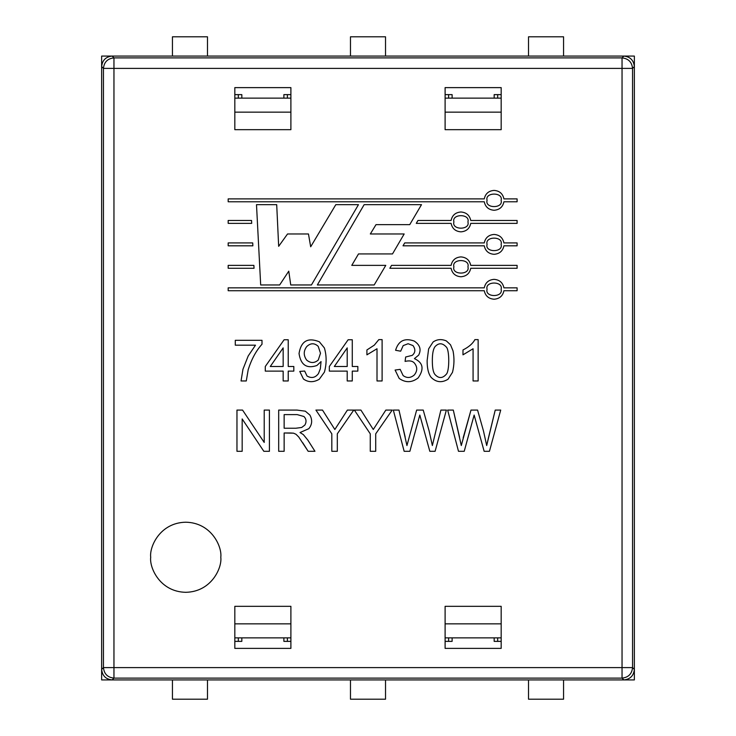 <?xml version="1.0" encoding="UTF-8"?>
<svg xmlns="http://www.w3.org/2000/svg" width="736" height="736" viewBox="0 0 736 736"><rect width="100%" height="100%" fill="white"/><g stroke="black" fill="none" stroke-linecap="round" stroke-linejoin="round"><path stroke-width="1.1" d="M501.179 623.852L445.105 623.852L501.179 623.852M445.105 637.864L501.179 637.864L445.105 637.864M290.895 623.852L234.821 623.852L290.895 623.852M234.821 637.864L290.895 637.864L234.821 637.864M445.105 112.148L501.179 112.148L445.105 112.148M501.179 98.136L445.105 98.136L501.179 98.136M234.821 112.148L290.895 112.148L234.821 112.148M290.895 98.136L234.821 98.136L290.895 98.136M238.326 637.864L238.326 641.369L238.326 637.864M287.39 641.369L287.39 637.864L287.39 641.369M497.674 641.369L497.674 637.864L497.674 641.369M448.61 637.864L448.61 641.369L448.61 637.864M497.674 98.136L497.674 94.631L497.674 98.136M448.61 94.631L448.61 98.136L448.61 94.631M238.326 94.631L238.326 98.136L238.326 94.631M287.39 98.136L287.39 94.631L287.39 98.136M101.642 679.926L101.642 669.41L101.642 679.926L112.148 679.926L101.642 679.926M101.642 66.59L101.642 56.074L101.642 66.59L103.445 68.393L113.96 68.393L113.96 667.607L622.04 667.607L622.04 68.393L113.96 68.393L622.04 68.393L622.04 57.886L113.96 57.886L113.96 68.393L113.96 57.886C107.622 58.558 104.116 62.054 103.445 68.393C104.116 62.054 107.622 58.558 113.96 57.886L112.148 56.074L101.642 56.074L112.148 56.074C105.809 56.746 102.304 60.251 101.642 66.59C102.304 60.251 105.809 56.746 112.148 56.074L634.358 56.074L634.358 66.59L634.358 56.074L623.852 56.074L622.04 57.886L622.04 68.393L632.555 68.393C631.884 62.054 628.378 58.558 622.04 57.886C628.378 58.558 631.884 62.054 632.555 68.393L622.04 68.393L622.04 667.607L632.555 667.607L632.555 68.393L634.358 66.59C633.696 60.251 630.191 56.746 623.852 56.074C630.191 56.746 633.696 60.251 634.358 66.59L634.358 679.926L634.358 669.41L632.555 667.607L622.04 667.607L622.04 678.114C628.378 677.442 631.884 673.946 632.555 667.607C631.884 673.946 628.378 677.442 622.04 678.114L622.04 667.607L113.96 667.607L113.96 68.393L103.445 68.393L103.445 667.607L113.96 667.607L103.445 667.607C104.116 673.946 107.622 677.442 113.96 678.114L113.96 667.607L113.96 678.114C107.622 677.442 104.116 673.946 103.445 667.607L101.642 669.41C102.304 675.749 105.809 679.254 112.148 679.926L113.96 678.114L622.04 678.114L623.852 679.926L634.358 679.926L623.852 679.926C630.191 679.254 633.696 675.749 634.358 669.41C633.696 675.749 630.191 679.254 623.852 679.926L112.148 679.926C105.809 679.254 102.304 675.749 101.642 669.41L101.642 66.59L101.642 669.41L103.445 667.607L103.445 68.393L101.642 66.59M528.522 699.2L528.522 679.926L528.522 699.2L563.564 699.2L563.564 679.926L563.564 699.2L528.522 699.2M350.474 699.2L350.474 679.926L350.474 699.2L385.526 699.2L385.526 679.926L385.526 699.2L350.474 699.2M528.522 56.074L528.522 36.8L528.522 56.074M563.564 36.8L563.564 56.074L563.564 36.8L528.522 36.8L563.564 36.8M350.474 56.074L350.474 36.8L350.474 56.074M385.526 36.8L385.526 56.074L385.526 36.8L350.474 36.8L385.526 36.8M172.436 699.2L172.436 679.926L172.436 699.2L207.478 699.2L207.478 679.926L207.478 699.2L172.436 699.2M172.436 56.074L172.436 36.8L172.436 56.074M207.478 36.8L207.478 56.074L207.478 36.8L172.436 36.8L207.478 36.8M487.085 289.285C484.592 280.968 503.599 280.968 501.106 289.285C503.599 297.611 484.592 297.611 487.085 289.285C484.592 297.611 503.599 297.611 501.106 289.285C503.599 280.968 484.592 280.968 487.085 289.285C484.592 297.611 503.599 297.611 501.106 289.285C503.599 280.968 484.592 280.968 487.085 289.285M487.085 244.38C484.592 236.054 503.599 236.054 501.106 244.38C503.599 252.696 484.592 252.696 487.085 244.38C484.592 252.696 503.599 252.696 501.106 244.38C503.599 236.054 484.592 236.054 487.085 244.38C484.592 252.696 503.599 252.696 501.106 244.38C503.599 236.054 484.592 236.054 487.085 244.38M487.085 200.339C484.592 192.013 503.599 192.013 501.106 200.339C503.599 208.656 484.592 208.656 487.085 200.339C484.592 208.656 503.599 208.656 501.106 200.339C503.599 192.013 484.592 192.013 487.085 200.339C484.592 208.656 503.599 208.656 501.106 200.339C503.599 192.013 484.592 192.013 487.085 200.339M419.805 415.049L409.878 451.297L404.147 451.297L393.318 410.081L398.967 410.081L406.944 445.538L416.65 410.081L423.228 410.081L429.125 430.946L432.363 445.538L440.892 410.081L446.375 410.081L435.105 451.297L429.815 451.297L419.805 415.049L409.878 451.297L404.147 451.297L409.878 451.297L419.805 415.049L429.815 451.297L435.105 451.297L446.375 410.081L440.892 410.081L432.363 445.538L429.125 430.946L423.228 410.081L416.65 410.081L406.944 445.538L398.967 410.081L393.318 410.081L404.147 451.297L393.318 410.081L398.967 410.081L405.186 437.092M337.309 451.297L331.826 451.297L331.826 433.826L315.919 410.081L322.506 410.081L334.843 429.493L347.392 410.081L353.758 410.081L337.309 433.826L337.309 451.297L331.826 451.297L337.309 451.297L337.309 433.826L353.758 410.081L347.392 410.081L334.843 429.493L322.506 410.081L315.919 410.081L331.826 433.826L331.826 451.297M242.172 451.297L236.964 451.297L236.964 410.081L242.558 410.081L264.215 442.437L264.215 410.081L269.422 410.081L269.422 451.297L263.828 451.297L242.172 418.94L242.172 451.297L236.964 451.297L242.172 451.297L242.172 418.94L263.828 451.297L269.422 451.297L269.422 410.081L264.215 410.081L264.215 442.437L242.558 410.081L236.964 410.081L236.964 451.297L236.964 410.081L242.558 410.081M414.405 358.616C423.108 362.618 424.359 369.058 418.158 377.918C411.921 382.738 405.6 382.913 399.188 378.442L395.103 370.052L400.172 369.371L403.135 375.59C406.888 378.286 410.605 378.102 414.267 375.01C417.487 371.036 417.551 367.08 414.46 363.142C412.592 360.944 409.464 360.364 405.085 361.413L405.656 357.006L412.261 355.359C415.435 352.599 415.674 349.342 412.979 345.57L408.094 343.73L403.19 345.598L400.669 351.192L395.591 350.281C398.434 340.759 404.644 337.677 414.212 341.044C419.998 344.89 421.48 349.591 418.655 355.138L414.405 358.616C423.108 362.618 424.359 369.058 418.158 377.918C411.921 382.738 405.6 382.913 399.188 378.442C405.6 382.913 411.921 382.738 418.158 377.918C424.359 369.058 423.108 362.618 414.405 358.616L418.655 355.138C421.48 349.591 419.998 344.89 414.212 341.044C404.644 337.677 398.434 340.759 395.591 350.281L400.669 351.192L403.19 345.598L408.094 343.73L412.979 345.57C415.674 349.342 415.435 352.599 412.261 355.359L405.656 357.006L405.085 361.413C409.464 360.364 412.592 360.944 414.46 363.142C417.551 367.08 417.487 371.036 414.267 375.01C410.605 378.102 406.888 378.286 403.135 375.59L400.172 369.371L395.103 370.052L399.188 378.442L395.103 370.052L400.172 369.371L403.135 375.59L400.172 369.371M352.277 380.963L347.208 380.963L347.208 371.119L329.332 371.119L329.332 366.491L348.137 339.756L352.277 339.756L352.277 366.491L357.843 366.491L357.843 371.119L352.277 371.119L352.277 380.963L347.208 380.963L352.277 380.963L352.277 371.119L357.843 371.119L357.843 366.491L352.277 366.491L352.277 339.756L348.137 339.756L329.332 366.491L329.332 371.119L347.208 371.119L347.208 380.963M288.227 380.963L283.158 380.963L283.158 371.119L265.282 371.119L265.282 366.491L284.114 339.756L288.227 339.756L288.227 366.491L293.82 366.491L293.82 371.119L288.227 371.119L288.227 380.963L283.158 380.963L288.227 380.963L288.227 371.119L293.82 371.119L293.82 366.491L288.227 366.491L288.227 339.756L284.114 339.756L265.282 366.491L265.282 371.119L283.158 371.119L283.158 380.963M279.652 284.961L260.682 284.961L256.496 204.663L276.699 204.663L278.668 246.321L287.537 233.974L308.467 233.974L310.684 246.781L335.809 204.663L358.469 204.663L311.429 284.961L290.738 284.961L288.77 271.17L279.652 284.961L260.682 284.961L256.496 204.663L276.699 204.663L256.496 204.663L260.682 284.961L279.652 284.961L288.77 271.17L290.738 284.961L311.429 284.961L358.469 204.663L335.809 204.663L310.684 246.781L308.467 233.974L287.537 233.974L278.668 246.321L276.699 204.663M228.178 268.272L228.178 265.383L253.883 265.383L254.04 268.272L228.178 268.272L228.178 265.383L228.178 268.272L254.04 268.272L253.883 265.383L228.178 265.383L253.883 265.383L254.04 268.272L228.178 268.272M484.27 198.886C485.392 193.66 488.667 190.826 494.095 190.403C499.514 190.826 502.789 193.66 503.921 198.886L517.104 198.886L517.104 201.774L503.921 201.774C502.789 207.009 499.514 209.834 494.095 210.266C488.667 209.834 485.392 207.009 484.27 201.774L228.178 201.774L228.178 198.886L484.27 198.886L228.178 198.886L228.178 201.774L484.27 201.774C485.392 207.009 488.667 209.834 494.095 210.266C499.514 209.834 502.789 207.009 503.921 201.774L517.104 201.774L517.104 198.886L503.921 198.886C502.789 193.66 499.514 190.826 494.095 190.403C488.667 190.826 485.392 193.66 484.27 198.886M484.27 287.84C485.392 282.615 488.667 279.781 494.095 279.358C499.514 279.781 502.789 282.615 503.921 287.84L517.104 287.84L517.104 290.729L503.921 290.729C502.789 295.964 499.514 298.788 494.095 299.221C488.667 298.788 485.392 295.964 484.27 290.729L228.178 290.729L228.178 287.84L484.27 287.84L228.178 287.84L228.178 290.729L484.27 290.729C485.392 295.964 488.667 298.788 494.095 299.221C499.514 298.788 502.789 295.964 503.921 290.729L517.104 290.729L517.104 287.84L503.921 287.84C502.789 282.615 499.514 279.781 494.095 279.358C488.667 279.781 485.392 282.615 484.27 287.84M484.27 242.926C485.392 237.7 488.667 234.867 494.095 234.444C499.514 234.867 502.789 237.7 503.921 242.926L517.104 242.926L517.104 245.815L503.921 245.815C502.789 251.05 499.514 253.874 494.095 254.306C488.667 253.874 485.392 251.05 484.27 245.815L403.024 245.815L404.708 242.926L484.27 242.926L404.708 242.926L403.024 245.815L484.27 245.815C485.392 251.05 488.667 253.874 494.095 254.306C499.514 253.874 502.789 251.05 503.921 245.815L517.104 245.815L517.104 242.926L503.921 242.926C502.789 237.7 499.514 234.867 494.095 234.444C488.667 234.867 485.392 237.7 484.27 242.926M220.8 557.253C222.208 567.511 211.692 591.827 185.748 592.305C159.813 591.827 149.298 567.511 150.705 557.253C149.298 547.004 159.813 522.689 185.748 522.21C211.692 522.689 222.208 547.004 220.8 557.253C222.208 547.004 211.692 522.689 185.748 522.21C159.813 522.689 149.298 547.004 150.705 557.253C149.298 567.511 159.813 591.827 185.748 592.305C211.692 591.827 222.208 567.511 220.8 557.253M445.105 129.674L445.105 87.621L501.179 87.621L501.179 129.674L445.105 129.674L501.179 129.674L501.179 87.621L445.105 87.621L445.105 129.674M445.105 606.326L501.179 606.326L501.179 648.379L445.105 648.379L445.105 606.326L445.105 648.379L501.179 648.379L501.179 606.326L445.105 606.326M290.895 129.674L234.821 129.674L234.821 87.621L290.895 87.621L290.895 129.674L290.895 87.621L234.821 87.621L234.821 129.674L290.895 129.674M234.821 606.326L290.895 606.326L290.895 648.379L234.821 648.379L234.821 606.326L234.821 648.379L290.895 648.379L290.895 606.326L234.821 606.326M451.094 265.383C452.217 260.158 455.492 257.324 460.92 256.901C466.339 257.324 469.614 260.158 470.746 265.383L517.104 265.383L517.104 268.272L470.746 268.272C469.614 273.507 466.339 276.331 460.92 276.764C455.492 276.331 452.217 273.507 451.094 268.272L389.841 268.272L391.552 265.374L451.094 265.383L391.552 265.374L389.841 268.272L451.094 268.272C452.217 273.507 455.492 276.331 460.92 276.764C466.339 276.331 469.614 273.507 470.746 268.272L517.104 268.272L517.104 265.383L470.746 265.383C469.614 260.158 466.339 257.324 460.92 256.901C455.492 257.324 452.217 260.158 451.094 265.383M451.094 220.469C452.217 215.243 455.492 212.41 460.92 211.986C466.339 212.41 469.614 215.243 470.746 220.469L517.104 220.469L517.104 223.367L470.746 223.367C469.614 228.592 466.339 231.417 460.92 231.849C455.492 231.417 452.217 228.592 451.094 223.367L416.272 223.367L417.974 220.469L451.094 220.469L417.974 220.469L416.272 223.367L451.094 223.367C452.217 228.592 455.492 231.417 460.92 231.849C466.339 231.417 469.614 228.592 470.746 223.367L517.104 223.367L517.104 220.469L470.746 220.469C469.614 215.243 466.339 212.41 460.92 211.986C455.492 212.41 452.217 215.243 451.094 220.469M228.178 245.815L228.178 242.926L252.715 242.926L252.862 245.815L228.178 245.815L228.178 242.926L228.178 245.815L252.862 245.815L252.715 242.926L228.178 242.926L252.715 242.926L252.862 245.815L228.178 245.815M228.178 223.367L228.178 220.469L251.546 220.469L251.694 223.367L228.178 223.367L228.178 220.469L228.178 223.367L251.694 223.367L251.546 220.469L228.178 220.469L251.546 220.469L251.694 223.367L228.178 223.367M317.345 284.961L364.136 204.663L421.498 204.663L409.74 224.646L376.004 224.646L370.328 233.974L404.174 233.974L392.5 253.929L358.506 253.929L351.771 265.374L385.774 265.374L374.182 284.961L317.345 284.961L364.136 204.663L421.498 204.663L364.136 204.663L317.345 284.961L374.182 284.961L317.345 284.961M255.493 345.184L235.29 345.184L235.29 340.308L261.998 340.308L261.998 344.255C256.174 350.63 251.574 359.094 248.207 369.638L246.284 380.963L241.049 380.963L242.963 369.233L248.207 355.957L255.493 345.184L248.207 355.957L242.963 369.233L241.049 380.963L246.284 380.963L248.207 369.638C251.574 359.094 256.174 350.63 261.998 344.255L261.998 340.308L235.29 340.308L235.29 345.184L255.493 345.184L248.207 355.957L255.493 345.184M324.392 347.953L319.35 341.789C307.85 337.152 301.079 341.072 299.037 353.519C300.766 364.973 306.728 368.966 316.912 365.498L321.052 361.578L316.912 365.498C306.728 368.966 300.766 364.973 299.037 353.519C301.079 341.072 307.85 337.152 319.35 341.789L324.392 347.953C326.683 355.727 326.692 363.777 324.42 372.112L319.295 379.233C313.61 382.564 308.329 382.481 303.444 378.994L299.773 371.422L304.658 371.036L307.013 376.004C311.521 378.58 315.33 377.77 318.449 373.594L320.335 368.764L321.052 361.578L320.335 368.764L318.449 373.594C315.33 377.77 311.521 378.58 307.013 376.004L304.658 371.036L299.773 371.422L303.444 378.994C308.329 382.481 313.61 382.564 319.295 379.233L324.42 372.112C326.692 363.777 326.683 355.727 324.392 347.953L319.35 341.789C307.85 337.152 301.079 341.072 299.037 353.519C300.766 364.973 306.728 368.966 316.912 365.498L321.052 361.578L320.335 368.764L318.449 373.594M366.914 354.835L366.914 349.959L374.32 345.129L378.819 339.618L382.104 339.618L382.104 380.963L377.007 380.963L377.007 348.754L366.914 354.835L366.914 349.959L374.32 345.129L378.819 339.618L382.104 339.618L382.104 380.963L382.104 339.618L378.819 339.618L374.32 345.129L366.914 349.959L366.914 354.835L377.007 348.754L377.007 380.963L382.104 380.963L377.007 380.963M427.128 360.649L428.628 348.882L433.099 342.001C437.092 339.232 441.508 338.882 446.375 340.934L450.515 344.798L453.036 350.916C454.443 358.147 454.259 365.295 452.484 372.352L448.04 379.233C441.876 383.005 436.255 382.398 431.186 377.43C428.453 373.989 427.101 368.396 427.128 360.649C427.101 368.396 428.453 373.989 431.186 377.43C428.453 373.989 427.101 368.396 427.128 360.649L428.628 348.882L433.099 342.001C437.092 339.232 441.508 338.882 446.375 340.934L450.515 344.798L453.036 350.916L450.515 344.798L446.375 340.934M462.981 354.835L462.981 349.959C468.887 346.96 472.852 343.519 474.886 339.618L478.142 339.618L478.142 380.963L473.073 380.963L473.073 348.754L462.981 354.835L462.981 349.959C468.887 346.96 472.852 343.519 474.886 339.618L478.142 339.618L478.142 380.963L478.142 339.618L474.886 339.618C472.852 343.519 468.887 346.96 462.981 349.959L462.981 354.835L473.073 348.754L473.073 380.963L478.142 380.963L473.073 380.963M284.142 451.297L278.686 451.297L278.686 410.081L296.976 410.081L305.339 411.185L309.92 415.104C312.552 420.063 312.174 424.598 308.798 428.702L300.021 432.538L303.342 434.599L307.832 440.082L314.962 451.297L308.163 451.297L298.761 437.037L295.992 434.268L293.526 433.173L290.481 432.98L284.142 432.98L284.142 451.297L278.686 451.297L284.142 451.297L284.142 432.98L293.526 433.173L295.992 434.268L298.761 437.037L308.163 451.297L314.962 451.297L307.832 440.082L303.342 434.599L300.021 432.538L308.798 428.702C312.174 424.598 312.552 420.063 309.92 415.104L305.339 411.185L296.976 410.081L278.686 410.081L278.686 451.297L278.686 410.081L296.976 410.081L305.339 411.185L309.92 415.104C312.552 420.063 312.174 424.598 308.798 428.702M375.719 451.297L370.263 451.297L370.263 433.826L354.356 410.081L360.916 410.081L373.281 429.493L385.839 410.081L392.196 410.081L375.719 433.826L375.719 451.297L370.263 451.297L375.719 451.297L375.719 433.826L392.196 410.081L385.839 410.081L373.281 429.493L360.916 410.081L354.356 410.081L370.263 433.826L370.263 451.297M461.288 445.538L470.994 410.081L463.146 437.911L470.994 410.081L477.572 410.081L483.469 430.946L486.698 445.538L495.227 410.081L500.71 410.081L489.44 451.297L484.15 451.297L474.14 415.049L464.223 451.297L458.491 451.297L447.663 410.081L453.302 410.081L461.288 445.538L453.302 410.081L447.663 410.081L458.491 451.297L464.223 451.297L458.491 451.297L447.663 410.081L453.302 410.081L459.531 437.092M494.169 637.864L494.169 641.369L494.169 637.864M452.116 641.369L452.116 637.864L452.116 641.369L445.105 641.369L452.116 641.369M501.179 641.369L494.169 641.369L501.179 641.369M494.169 94.631L494.169 98.136L494.169 94.631L501.179 94.631L494.169 94.631M452.116 98.136L452.116 94.631L452.116 98.136M445.105 94.631L452.116 94.631L445.105 94.631M241.831 641.369L241.831 637.864L241.831 641.369L234.821 641.369L241.831 641.369M283.884 637.864L283.884 641.369L283.884 637.864M290.895 641.369L283.884 641.369L290.895 641.369M241.831 98.136L241.831 94.631L241.831 98.136M283.884 94.631L283.884 98.136L283.884 94.631L290.895 94.631L283.884 94.631M234.821 94.631L241.831 94.631L234.821 94.631M632.555 68.393L632.555 667.607L634.358 669.41L634.358 66.59L632.555 68.393M112.148 679.926L623.852 679.926L622.04 678.114L113.96 678.114L112.148 679.926M623.852 56.074L112.148 56.074L113.96 57.886L622.04 57.886L623.852 56.074M517.104 242.926L517.104 245.815M403.024 245.815L404.708 242.926M517.104 265.383L517.104 268.272M389.841 268.272L391.552 265.374M517.104 287.84L517.104 290.729M228.178 290.729L228.178 287.84M517.104 220.469L517.104 223.367M416.272 223.367L417.974 220.469M517.104 198.886L517.104 201.774M228.178 201.774L228.178 198.886M287.537 233.974L308.467 233.974M335.809 204.663L358.469 204.663L311.429 284.961L290.738 284.961M374.182 284.961L385.774 265.374L374.182 284.961M385.774 265.374L351.771 265.374L358.506 253.929L392.5 253.929L404.174 233.974L392.5 253.929M404.174 233.974L370.328 233.974L376.004 224.646L409.74 224.646L421.498 204.663L409.74 224.646M235.29 345.184L235.29 340.308L261.998 340.308L261.998 344.255C256.174 350.63 251.574 359.094 248.207 369.638L246.284 380.963L241.049 380.963L242.963 369.233L248.207 355.957M248.207 369.638C251.574 359.094 256.174 350.63 261.998 344.255M265.282 371.119L265.282 366.491L284.114 339.756L288.227 339.756M293.82 366.491L293.82 371.119M270.278 366.491L283.158 347.898L283.158 366.491L270.278 366.491L283.158 366.491L283.158 347.898L270.278 366.491M303.444 378.994L299.773 371.422L304.658 371.036L307.013 376.004L304.658 371.036M320.5 353.243L318.2 346.334L320.5 353.243L318.256 360.042C314.41 363.326 310.528 363.326 306.627 360.042C303.416 355.46 303.453 350.962 306.737 346.555C310.583 342.939 314.401 342.866 318.2 346.334L320.5 353.243L318.256 360.042C314.41 363.326 310.528 363.326 306.627 360.042C303.416 355.46 303.453 350.962 306.737 346.555C303.453 350.962 303.416 355.46 306.627 360.042C310.528 363.326 314.41 363.326 318.256 360.042L320.5 353.243L318.2 346.334C314.401 342.866 310.583 342.939 306.737 346.555M329.332 371.119L329.332 366.491L348.137 339.756L352.277 339.756M357.843 366.491L357.843 371.119M334.319 366.491L347.208 347.898L347.208 366.491L334.319 366.491L347.208 366.491L347.208 347.898L334.319 366.491M374.32 345.129L366.914 349.959M405.085 361.413C409.464 360.364 412.592 360.944 414.46 363.142C412.592 360.944 409.464 360.364 405.085 361.413L405.656 357.006L412.261 355.359L405.656 357.006M412.979 345.57L408.094 343.73L412.979 345.57M400.669 351.192L403.19 345.598L400.669 351.192L395.591 350.281C398.434 340.759 404.644 337.677 414.212 341.044M414.46 363.142C417.551 367.08 417.487 371.036 414.267 375.01M432.336 360.677C432.336 367.457 433.127 371.965 434.718 374.192C433.127 371.965 432.336 367.457 432.336 360.677C432.317 353.896 433.182 349.25 434.939 346.748C433.182 349.25 432.317 353.896 432.336 360.677C432.317 353.896 433.182 349.25 434.939 346.748C438.656 342.672 442.474 342.801 446.402 347.134C449.53 350.152 449.549 371.045 446.375 374.164C449.549 371.045 449.53 350.152 446.402 347.134C449.53 350.152 449.549 371.045 446.375 374.164C442.456 378.644 438.573 378.654 434.718 374.192C438.573 378.654 442.456 378.644 446.375 374.164C449.549 371.045 449.53 350.152 446.402 347.134C442.474 342.801 438.656 342.672 434.939 346.748C433.182 349.25 432.317 353.896 432.336 360.677C432.336 367.457 433.127 371.965 434.718 374.192M448.04 379.233C441.876 383.005 436.255 382.398 431.186 377.43C436.255 382.398 441.876 383.005 448.04 379.233L452.484 372.352C454.259 365.295 454.443 358.147 453.036 350.916M264.215 410.081L269.422 410.081L269.422 451.297L263.828 451.297M300.021 432.538L303.342 434.599L307.832 440.082L314.962 451.297L308.163 451.297L298.761 437.037L295.992 434.268L293.526 433.173M284.142 414.607L297.197 414.607L284.142 414.607L284.142 428.232L284.142 414.607L297.197 414.607L303.913 416.502C306.323 418.931 306.664 421.765 304.925 425.003L301.723 427.469L295.881 428.232L284.142 428.232L295.881 428.232L301.723 427.469L304.925 425.003C306.664 421.765 306.323 418.931 303.913 416.502C306.323 418.931 306.664 421.765 304.925 425.003M284.142 432.98L290.481 432.98M302.708 442.713L308.163 451.297M297.197 414.607L303.913 416.502L297.197 414.607M284.142 428.232L295.881 428.232L301.723 427.469M315.919 410.081L322.506 410.081L334.843 429.493L347.392 410.081L353.758 410.081M354.356 410.081L360.916 410.081L373.281 429.493L385.839 410.081L392.196 410.081M406.944 445.538L416.65 410.081L423.228 410.081L429.125 430.946L432.363 445.538L440.892 410.081L446.375 410.081L435.105 451.297L429.815 451.297L421.148 419.87M477.572 410.081L470.994 410.081L477.572 410.081L483.469 430.946L477.572 410.081M486.698 445.538L483.469 430.946L486.698 445.538L488.759 436.568L486.698 445.538M495.227 410.081L488.759 436.568L495.227 410.081L500.71 410.081L495.227 410.081M489.44 451.297L500.71 410.081L489.44 451.297L484.15 451.297L489.44 451.297M474.14 415.049L464.223 451.297L474.14 415.049L484.15 451.297L475.456 419.87M453.91 221.922C451.416 213.596 470.414 213.596 467.93 221.922C470.414 230.239 451.416 230.239 453.91 221.922C451.416 230.239 470.414 230.239 467.93 221.922C470.414 213.596 451.416 213.596 453.91 221.922C451.416 230.239 470.414 230.239 467.93 221.922C470.414 213.596 451.416 213.596 453.91 221.922M453.91 266.828C451.416 258.511 470.414 258.511 467.93 266.828C470.414 275.154 451.416 275.154 453.91 266.828C451.416 275.154 470.414 275.154 467.93 266.828C470.414 258.511 451.416 258.511 453.91 266.828C451.416 275.154 470.414 275.154 467.93 266.828C470.414 258.511 451.416 258.511 453.91 266.828"/></g></svg>
